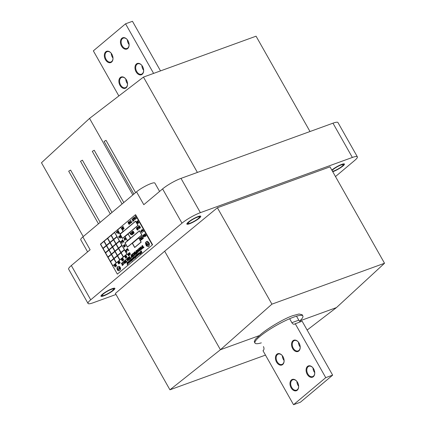 <?xml version="1.0" encoding="UTF-8"?>
<svg xmlns="http://www.w3.org/2000/svg" width="426" height="426" viewBox="0 0 426 426"><rect width="100%" height="100%" fill="white"/><g stroke="black" fill="none" stroke-linecap="round" stroke-linejoin="round"><path stroke-width="0.64" d="M332.754 171.731A8.003 1.411 150.5 0 0 340.033 168.089A8.003 1.411 150.5 0 0 344.448 164.324A8.003 1.411 150.5 0 0 344.277 163.904A8.003 1.411 150.5 0 0 338.846 165.645A8.003 1.411 150.5 0 0 331.822 170.091M332.062 170.512A6.502 1.15 -29.5 0 1 337.69 166.55A6.502 1.15 -29.5 0 1 343.005 164.67A6.502 1.15 -29.5 0 1 343.132 164.777A6.502 1.15 -29.5 0 1 339.181 168.302A6.502 1.15 -29.5 0 1 332.514 171.311M114.882 288.658A8.003 1.411 150.5 0 0 114.892 288.636A8.003 1.411 150.5 0 0 108.518 290.356A8.003 1.411 150.5 0 0 100.946 295.926A8.003 1.411 150.5 0 0 101.191 296.389A8.003 1.411 150.5 0 0 108.571 293.546A8.003 1.411 150.5 0 0 114.882 288.658M113.577 289.339A6.502 1.15 -29.5 0 1 107.938 293.594A6.502 1.15 -29.5 0 1 102.256 295.495A6.502 1.15 -29.5 0 1 102.251 295.245A6.502 1.15 -29.5 0 1 107.895 290.995A6.502 1.15 -29.5 0 1 113.572 289.094A6.502 1.15 -29.5 0 1 113.577 289.339M193.335 222.031A8.003 1.411 150.5 0 0 200.779 216.509A8.003 1.411 150.5 0 0 194.272 218.298A8.003 1.411 150.5 0 0 187.078 224.257A8.003 1.411 150.5 0 0 193.335 222.031M193.42 221.68A6.502 1.15 -29.5 0 1 188.143 223.362A6.502 1.15 -29.5 0 1 194.181 218.644A6.502 1.15 -29.5 0 1 199.459 216.962A6.502 1.15 -29.5 0 1 193.42 221.68M87.602 251.883L80.743 239.753A11.752 2.077 -29.5 0 1 82.852 236.915L136.533 191.833A11.752 2.077 -29.5 0 1 147.492 185.06A11.752 2.077 -29.5 0 1 154.878 183.1L159.59 191.428M299.579 321.156A27.504 4.862 150.5 0 0 302.859 315.975L302.135 314.697L298.977 314.005L292.854 315.65C284.099 318.478 265.723 329.431 259.445 335.56L220.418 349.735L271.926 304.153L384.529 263.252L329.996 166.859L217.388 207.76L271.926 304.153M302.859 315.975A27.504 4.862 150.5 0 0 293.684 317.12A27.504 4.862 150.5 0 0 267.288 330.97A27.504 4.862 150.5 0 0 254.988 343.063A27.504 4.862 150.5 0 0 261.324 342.861M331.966 170.347A7.002 1.235 -29.5 0 1 341.231 164.819A7.002 1.235 -29.5 0 1 343.569 164.527A7.002 1.235 -29.5 0 1 340.438 167.604A7.002 1.235 -29.5 0 1 333.718 171.135A7.002 1.235 -29.5 0 1 332.605 171.476M190.044 223.32A7.002 1.235 -29.5 0 1 187.706 223.613A7.002 1.235 -29.5 0 1 190.837 220.535A7.002 1.235 -29.5 0 1 197.557 217.01A7.002 1.235 -29.5 0 1 199.895 216.717A7.002 1.235 -29.5 0 1 196.764 219.795A7.002 1.235 -29.5 0 1 190.044 223.32M104.157 295.447A7.002 1.235 -29.5 0 1 101.819 295.74A7.002 1.235 -29.5 0 1 104.95 292.662A7.002 1.235 -29.5 0 1 111.671 289.137A7.002 1.235 -29.5 0 1 114.008 288.844A7.002 1.235 -29.5 0 1 110.877 291.922A7.002 1.235 -29.5 0 1 104.157 295.447M82.852 236.915L90.126 249.769L71.334 265.547A15.001 2.652 150.5 0 0 68.639 269.168L88.028 303.44A15.001 2.652 150.5 0 0 93.033 302.817L115.994 294.478M335.486 176.561L354.666 160.453A15.001 2.652 150.5 0 0 357.361 156.832L337.972 122.56A15.001 2.652 150.5 0 0 332.967 123.183L181.002 178.382A15.001 2.652 150.5 0 0 162.594 188.91L143.802 204.688L136.533 191.833M310.006 131.522L256.063 36.189L143.461 77.09L89.54 118.412L41.471 162.748L83.246 236.59M357.361 156.832A15.001 2.652 150.5 0 0 352.355 157.455L200.396 212.654A15.001 2.652 150.5 0 0 181.982 223.176L90.727 299.819A15.001 2.652 150.5 0 0 88.028 303.44M265.478 355.103L169.937 389.811L115.398 293.413L164.67 251.212L217.388 207.76M143.461 77.09L197.398 172.429M169.937 389.811L220.418 349.735L164.67 251.212M384.529 263.252L336.46 307.588L307.146 330.054M132.837 194.938L89.54 118.412M336.46 307.588L299.877 320.874M259.445 335.56L255.302 339.314L254.258 341.78L254.988 343.063M136.405 63.985A6.001 4.068 -110 0 0 136.091 71.829A6.001 4.068 -110 0 0 142.22 74.268A6.001 4.068 -110 0 0 143.631 70.013A6.001 4.068 -110 0 0 142.055 65.673A6.001 4.068 -110 0 0 136.405 63.985M142.119 65.758A5.501 3.733 -110 0 0 137.779 63.831A5.501 3.733 -110 0 0 136.991 64.289A5.501 3.733 -110 0 0 136.405 70.892A5.501 3.733 -110 0 0 141.538 74.172A5.501 3.733 -110 0 0 142.327 73.714A5.501 3.733 -110 0 0 143.626 69.912M141.901 65.476A5.501 3.733 -110 0 0 141.917 65.929A5.501 3.733 -110 0 0 143.36 69.907A5.501 3.733 -110 0 0 143.637 70.263M141.911 65.833A6.001 4.068 -110 0 0 143.418 69.986M120.302 77.511A6.001 4.068 -110 0 0 119.988 85.354A6.001 4.068 -110 0 0 126.117 87.788A6.001 4.068 -110 0 0 127.528 83.539A6.001 4.068 -110 0 0 125.952 79.199A6.001 4.068 -110 0 0 120.302 77.511M126.011 79.284A5.501 3.733 -110 0 0 121.676 77.356A5.501 3.733 -110 0 0 120.888 77.814A5.501 3.733 -110 0 0 120.302 84.417A5.501 3.733 -110 0 0 125.436 87.692A5.501 3.733 -110 0 0 126.224 87.234A5.501 3.733 -110 0 0 127.523 83.437M125.792 79.002A5.501 3.733 -110 0 0 125.814 79.454A5.501 3.733 -110 0 0 127.257 83.432A5.501 3.733 -110 0 0 127.534 83.789M125.808 79.358A6.001 4.068 -110 0 0 127.315 83.512M105.76 51.807A6.001 4.068 -110 0 0 105.446 59.651A6.001 4.068 -110 0 0 111.575 62.089A6.001 4.068 -110 0 0 112.986 57.835A6.001 4.068 -110 0 0 111.41 53.495A6.001 4.068 -110 0 0 105.76 51.807M111.468 53.58A5.501 3.733 -110 0 0 107.134 51.652A5.501 3.733 -110 0 0 106.346 52.11A5.501 3.733 -110 0 0 105.76 58.713A5.501 3.733 -110 0 0 110.893 61.994A5.501 3.733 -110 0 0 111.681 61.536A5.501 3.733 -110 0 0 112.981 57.734M111.255 53.298A5.501 3.733 -110 0 0 111.271 53.751A5.501 3.733 -110 0 0 112.714 57.728A5.501 3.733 -110 0 0 112.991 58.085M111.266 53.655A6.001 4.068 -110 0 0 112.773 57.808M121.863 38.281A6.001 4.068 -110 0 0 121.554 46.125A6.001 4.068 -110 0 0 127.683 48.564A6.001 4.068 -110 0 0 129.094 44.309A6.001 4.068 -110 0 0 127.518 39.969A6.001 4.068 -110 0 0 121.863 38.281M127.576 40.055A5.501 3.733 -110 0 0 123.242 38.127A5.501 3.733 -110 0 0 122.454 38.585A5.501 3.733 -110 0 0 121.863 45.188A5.501 3.733 -110 0 0 126.996 48.468A5.501 3.733 -110 0 0 127.784 48.01A5.501 3.733 -110 0 0 129.083 44.208M127.358 39.772A5.501 3.733 -110 0 0 127.374 40.225A5.501 3.733 -110 0 0 128.817 44.203A5.501 3.733 -110 0 0 129.094 44.56M127.369 40.129A6.001 4.068 -110 0 0 128.876 44.283M118.854 95.946L93.347 50.859L125.553 23.808L132.459 21.3L160.522 70.897M125.553 23.808L153.61 73.405M282.688 364.523A6.001 4.068 -110 0 0 284.099 360.268A6.001 4.068 -110 0 0 282.523 355.934A6.001 4.068 -110 0 0 276.868 354.24A6.001 4.068 -110 0 0 276.559 362.089A6.001 4.068 -110 0 0 282.688 364.523M282.582 356.014A5.501 3.733 -110 0 0 278.247 354.086A5.501 3.733 -110 0 0 277.459 354.544A5.501 3.733 -110 0 0 276.868 361.147A5.501 3.733 -110 0 0 282.001 364.427A5.501 3.733 -110 0 0 282.789 363.969A5.501 3.733 -110 0 0 284.089 360.167M298.791 350.997A6.001 4.068 -110 0 0 300.202 346.748A6.001 4.068 -110 0 0 298.626 342.408A6.001 4.068 -110 0 0 292.976 340.72A6.001 4.068 -110 0 0 292.662 348.564A6.001 4.068 -110 0 0 298.791 350.997M298.685 342.488A5.501 3.733 -110 0 0 294.35 340.566A5.501 3.733 -110 0 0 293.562 341.024A5.501 3.733 -110 0 0 292.976 347.627A5.501 3.733 -110 0 0 298.104 350.902A5.501 3.733 -110 0 0 298.892 350.444A5.501 3.733 -110 0 0 300.192 346.642M313.334 376.701A6.001 4.068 -110 0 0 314.745 372.446A6.001 4.068 -110 0 0 313.169 368.112A6.001 4.068 -110 0 0 307.513 366.419A6.001 4.068 -110 0 0 307.205 374.268A6.001 4.068 -110 0 0 313.334 376.701M313.227 368.192A5.501 3.733 -110 0 0 308.893 366.264A5.501 3.733 -110 0 0 308.104 366.722A5.501 3.733 -110 0 0 307.519 373.325A5.501 3.733 -110 0 0 312.647 376.605A5.501 3.733 -110 0 0 313.435 376.147A5.501 3.733 -110 0 0 314.734 372.345M297.231 390.227A6.001 4.068 -110 0 0 298.642 385.972A6.001 4.068 -110 0 0 297.066 381.632A6.001 4.068 -110 0 0 291.411 379.944A6.001 4.068 -110 0 0 291.102 387.793A6.001 4.068 -110 0 0 297.231 390.227M297.124 381.717A5.501 3.733 -110 0 0 292.79 379.79A5.501 3.733 -110 0 0 292.002 380.248A5.501 3.733 -110 0 0 291.411 386.851A5.501 3.733 -110 0 0 296.544 390.131A5.501 3.733 -110 0 0 297.332 389.673A5.501 3.733 -110 0 0 298.631 385.871M282.374 356.088A6.001 4.068 -110 0 0 283.881 360.242M298.477 342.563A6.001 4.068 -110 0 0 299.989 346.716M313.019 368.266A6.001 4.068 -110 0 0 314.532 372.42M296.917 381.792A6.001 4.068 -110 0 0 298.424 385.945M332.653 375.141L325.746 377.649L293.541 404.7L300.447 402.192L332.653 375.141L302.114 321.167L294.941 323.898A2.998 2.034 70 0 1 294.51 324.149A2.998 2.034 70 0 1 291.874 322.684L298.786 320.171L296.523 316.183M298.786 320.171A2.998 2.034 -110 0 0 300.649 321.699M325.746 377.649L295.207 323.675M291.874 322.684L289.637 318.728M263.428 346.578A2.998 2.034 70 0 1 263.268 350.497L263.002 350.726L293.541 404.7M296.906 381.44A5.501 3.733 -110 0 0 296.922 381.888A5.501 3.733 -110 0 0 298.37 385.865A5.501 3.733 -110 0 0 298.642 386.228M313.009 367.915A5.501 3.733 -110 0 0 313.025 368.368A5.501 3.733 -110 0 0 314.473 372.34A5.501 3.733 -110 0 0 314.745 372.702M298.466 342.211A5.501 3.733 -110 0 0 298.488 342.664A5.501 3.733 -110 0 0 299.931 346.642A5.501 3.733 -110 0 0 300.208 346.998M282.363 355.737A5.501 3.733 -110 0 0 282.379 356.189A5.501 3.733 -110 0 0 283.828 360.167A5.501 3.733 -110 0 0 284.099 360.524M119.791 268.124L119.727 268.593L119.429 268.428L119.36 267.597A0.724 0.49 -110 0 0 119.86 268.955A0.724 0.49 -110 0 0 119.999 267.949L119.195 267.07L119.759 268.577M119.855 268.087L119.323 266.953M119.174 270.638A4.196 2.849 -110 0 0 119.205 270.627A4.196 2.849 -110 0 0 120.318 269.674A2.013 1.363 -110 0 0 120.191 267.31A2.013 1.363 -110 0 0 118.428 266.325A4.196 2.849 -110 0 0 118.343 266.351A4.196 2.849 -110 0 0 118.274 266.378A4.196 2.849 -110 0 0 116.831 268.13L117.262 268.897A2.609 1.768 70 0 1 117.709 267.959A1.065 0.724 70 0 1 117.933 267.8A1.065 0.724 70 0 1 118.87 268.321A1.065 0.724 70 0 1 118.732 269.77A2.609 1.768 70 0 1 118.428 269.93A2.609 1.768 70 0 1 117.89 269.999L118.321 270.766A4.196 2.849 -110 0 0 119.136 270.654A4.196 2.849 -110 0 0 120.249 269.701A2.013 1.363 -110 0 0 120.121 267.336A2.013 1.363 -110 0 0 118.359 266.351A2.013 1.363 -110 0 0 118.353 266.351A4.196 2.849 -110 0 0 118.311 266.367M147.726 242.65A2.748 1.864 -110 0 0 147.29 242.724A2.748 1.864 -110 0 0 146.336 243.896L146.485 244.162A1.374 0.932 -110 0 1 146.922 243.693A1.374 0.932 -110 0 1 147.151 243.656A0.453 0.309 -110 0 1 147.556 244.38A1.374 0.932 -110 0 1 147.092 244.918A1.374 0.932 -110 0 1 146.933 244.955L147.087 245.216A2.748 1.864 -110 0 0 147.614 245.142A2.748 1.864 -110 0 0 148.536 244.077A0.916 0.623 -110 0 0 148.418 243.118A0.916 0.623 -110 0 0 147.726 242.65L147.795 242.623A2.748 1.864 -110 0 0 147.359 242.703A2.748 1.864 -110 0 0 147.327 242.713M147.646 245.131A2.748 1.864 -110 0 0 147.684 245.12A2.748 1.864 -110 0 0 148.605 244.055A0.916 0.623 -110 0 0 148.488 243.097A0.916 0.623 -110 0 0 147.795 242.623M118.46 269.919A2.609 1.768 70 0 1 117.959 269.977L117.89 269.999M117.262 268.897L117.331 268.87A2.609 1.768 70 0 1 117.778 267.938A1.065 0.724 70 0 1 117.97 267.789M148.791 246.345A6.337 4.297 -110 0 0 149.281 243.491A6.337 4.297 -110 0 0 147.22 241.27A6.337 4.297 -110 0 0 147.14 241.297A6.337 4.297 -110 0 0 145.452 242.751A6.337 4.297 -110 0 0 146.422 245.893A6.337 4.297 -110 0 0 148.791 246.345L148.86 246.324A6.337 4.297 -110 0 0 149.35 243.464A6.337 4.297 -110 0 0 147.29 241.244A6.337 4.297 -110 0 0 147.21 241.27A6.337 4.297 -110 0 0 147.172 241.286M130.138 233.608L129.68 232.804L130.116 233.299L130.761 232.788L131.639 234.348L130.697 233.139L130.345 233.432L131.048 234.843L130.239 233.56M130.707 233.16L130.415 233.405M129.786 232.713L130.175 233.251M131.474 232.191L132.688 234.332L132.007 234.87L132.353 234.209L131.474 232.191M131.985 231.723L132.901 232.575L133.2 233.943L132.848 233.906L133.13 233.97L132.188 233.139L131.953 231.733M139.18 225.689L140.138 227.383L140.26 226.818L140.282 227.958L139.057 225.791L140.138 227.234M124.222 238.411L125.1 239.966L124.616 240.344L124.222 238.411M124.376 238.246L125.063 238.773L124.829 237.894L125.713 239.455L125.143 238.911L125.153 239.891L124.988 238.938L124.238 238.363L125.132 238.752M125.212 238.89L125.244 239.849M122.07 227.287L122.912 228.16L123.21 229.534L122.267 228.703L121.969 227.335M122.038 227.308L122.981 228.139L123.279 229.507L122.858 229.497M128.806 221.632L129.105 222.159L129.541 221.797L129.914 223.906L128.844 222.383L128.684 221.733L129.163 222.111M129.541 221.797L129.914 223.906M135.17 216.323L136.379 218.463L135.702 219.001L136.048 218.341L135.17 216.323M116.351 232.09L116.591 232.511L116.703 231.829L117.235 232.766L116.873 232.468L116.809 233.086L116.282 232.154L116.644 232.463M118.183 233.714L117.97 232.298L116.958 231.584L118.05 232.064L117.651 230.999L118.934 233.118L118.21 232.298L118.252 233.688M118.279 232.271L118.306 233.65M117.097 231.467L118.119 232.037M118.971 236.339L119.77 237.596L119.237 238.012L119.291 237.165L118.646 237.165L118.971 236.339L119.701 237.623L119.237 238.012M119.301 237.186L118.646 237.165M122.597 239.737L123.812 241.883L123.428 242.197L122.789 241.941L122.203 240.999L122.219 240.056L122.667 239.716L123.875 241.856L123.338 242.261M127.049 249.146L126.644 249.231L127.145 248.848L127.582 250.2M127.076 248.869L127.262 250.105L127.651 249.774L127.656 250.334L127.177 250.174L127.044 249.119L126.73 249.38M126.112 249.679L127.023 252.107L125.223 250.424L125.819 250.866L126.24 250.515L126.112 249.679L126.826 252.24M125.35 250.318L125.872 250.823M115.164 264.807L114.876 265.281L115.164 264.807M115.185 265.249L115.638 266.213L115.111 265.276M115.18 265.254L115.707 266.191L115.201 265.893M118.732 261.58L119.876 262.666L119.243 261.186L120.212 262.901L118.918 261.921L119.615 263.369L118.646 261.655L119.765 262.469M119.099 262.091L119.765 263.273M121.692 259.423L121.24 259.477L121.767 259.067L122.411 260.824M121.698 259.088L122.033 260.664L122.342 260.85L122.443 260.302L122.507 261.005L122.017 260.707M122.246 258.859L121.958 259.333L122.246 258.859M122.64 259.668L122.193 259.327L122.64 259.668L122.72 260.265L122.283 259.945L122.193 259.327M122.709 259.642L122.789 260.243L122.283 259.945M125.537 255.866L126.676 256.953L126.048 255.472L127.017 257.182L125.723 256.202L126.415 257.655L125.446 255.941L126.57 256.756M125.899 256.377L126.57 257.56M127.411 254.322L127.401 254.663L127.411 254.322M127.624 254.114L128.45 255.568L127.906 253.875L128.982 255.243L128.263 253.608L129.232 255.323L128.008 254.157L128.508 255.898L127.694 254.088L128.279 255.126M128.077 254.13L128.7 255.77M127.906 253.875L128.753 254.839M129.318 254.168L128.572 254.045L128.556 253.332L128.908 253.071L129.877 254.785L129.318 255.217L129.611 254.679L129.307 254.146L129.009 254.37L128.641 254.024M142.625 230.695L142.63 231.243M141.996 229.918L142.577 230.865M140.766 230.945L141.251 231.371M141.347 230.439L142.316 232.814L140.702 231.126L141.198 231.419L141.464 230.487L142.098 232.782M136.948 221.238L138.418 222.537L137.641 220.695L138.849 222.835L137.188 221.68L138.035 223.49L136.821 221.35L138.322 222.361M137.358 221.829L138.226 223.362M139.728 238.118L140.697 238.698L140.356 237.623L141.565 239.763L140.841 238.949L140.82 240.36L140.601 238.949L139.59 238.235L140.75 238.682M140.91 238.922L140.937 240.301M140.633 237.357L141.704 239.247L142.225 238.81L141.347 236.792L142.561 238.933L141.794 239.577L140.511 237.458L141.762 239.199M141.853 236.334L142.923 238.225L143.381 238.209L142.63 238.837L142.801 238.326L141.73 236.435L142.982 238.177M143.237 237.958L143.45 238.187L142.63 238.837M142.55 235.78L142.534 236.212L142.55 235.78M142.811 235.525L143.567 236.861L143.897 236.584L143.333 235.12L144.217 236.68L143.642 237.16L142.689 235.631L143.626 236.813M143.881 234.95L143.7 235.599L143.748 234.715L144.526 235.269L144.547 236.403M143.674 234.763L144.457 235.296L144.584 236.377L144.02 236.116L144.526 236.132M144.276 234.295L145.261 236.031L145.005 233.714L146.219 235.86L145.048 234.252L145.367 236.542L144.153 234.401L145.207 235.802M145.165 234.46L145.57 236.403M121.421 263.098L122.491 264.988L122.944 264.977L122.198 265.606L122.368 265.089L121.298 263.199L122.55 264.94M122.805 264.727L123.013 264.951L122.198 265.606M122.496 262.56L122.23 263.444L122.39 262.288M122.31 262.341L123.391 263.076L123.412 264.615M122.241 262.368L123.322 263.098L123.471 264.573L122.72 264.264L123.407 264.296M123.631 262.219L123.338 262.805L123.631 262.219M124.461 263.705L124.248 262.288L123.231 261.575L124.344 262.038L123.998 260.962L125.212 263.108L124.483 262.288L124.53 263.678M124.552 262.262L124.584 263.641M123.37 261.457L124.397 262.027M124.259 260.712L125.329 262.602L125.734 262.267L124.956 260.126L126.064 262.389L125.35 262.954L124.142 260.813L125.388 262.554M125.409 259.748L126.479 261.639L126.937 261.623L126.187 262.256L126.362 261.74L125.292 259.849L126.538 261.591M126.794 261.372L127.007 261.601L126.187 262.256M127.188 258.428L127.795 260.904L126.197 259.088L126.794 259.53L127.214 259.178L126.959 258.449L127.294 258.199L128.247 258.79M126.325 258.981L126.841 259.487M129.44 256.367L130.505 258.257L130.963 258.241L130.212 258.875L130.388 258.358L129.318 256.468L130.564 258.209M130.819 257.991L131.032 258.22L130.212 258.875M131.006 255.046L132.289 257.166L131.634 257.623L131.117 257.197L131.373 256.01L131.006 255.046L132.22 257.187L131.634 257.623M132.662 253.656L133.732 255.547L134.185 255.536L133.439 256.164L133.61 255.653L132.539 253.758L133.791 255.499M134.046 255.286L134.254 255.509L133.439 256.164M133.95 252.575L134.861 255.004L133.061 253.321L133.657 253.763L134.078 253.411L133.95 252.575L134.664 255.137M133.189 253.214L133.711 253.72M136.549 250.35L137.625 251.026L137.795 252.549L136.698 251.841L136.384 250.973L136.549 250.35L137.161 250.366L136.618 250.323L137.694 250.999L137.72 252.597M141.879 245.914L143.163 248.033L142.508 248.486L141.991 248.065L142.247 246.878L141.879 245.914L143.093 248.054L142.508 248.486M127.709 262.246L128.189 262.666L128.247 263.465M127.683 262.262L128.258 262.64L128.285 263.46L127.704 263.087L127.614 262.288M129.062 261.101L129.584 262.022L129.302 260.898L129.973 261.729L129.595 260.685L130.234 261.809L129.382 261.159L129.611 262.299L128.977 261.175L129.451 261.639M129.52 261.33L129.813 262.16M129.302 260.898L129.765 261.362M129.839 259.828L130.782 261.346L130.452 261.612L129.951 261.197L129.839 259.828L130.638 261.431M130.617 261.245L130.521 261.585M131.714 260.355L131.985 260.366L131.868 259.626L131.368 259.178L132.017 260.893L131.054 260.265L130.819 259.008L131.261 259.226M131.831 260.414L131.932 260.968M131.698 260.403L131.607 260.675M130.91 258.933L131.208 259.317M132.305 259.828L131.9 258.96L131.762 259.429L131.794 258.79L132.374 259.184L132.47 259.961L131.991 259.796L132.374 259.801M132.161 258.497L132.449 258.997L132.571 258.188L133.205 259.312L132.79 258.949L132.71 259.695L132.076 258.571L132.502 258.955M132.688 258.055L133.247 258.023L133.258 258.933L133.519 258.539L133.476 259.083L133.034 258.827L132.869 258.167M132.891 257.858L133.317 258.002L132.96 257.831L133.466 258.886M133.519 258.539L133.546 259.056L133.034 258.827M133.934 257.011L134.797 257.975L134.318 258.348L133.844 257.086L134.531 257.927M135.452 257.634L135.75 257.794L135.452 257.634M134.547 256.495L135.031 257.347L134.957 256.186L135.59 257.309L134.951 256.553L135.095 257.693L134.462 256.569L134.973 257.102M135.074 256.777L135.26 257.586M135.101 256.031L135.58 256.883L135.505 255.722L136.144 256.846L135.505 256.09L135.644 257.229L135.01 256.106L135.527 256.638M135.628 256.314L135.809 257.123M136.24 256.761L135.5 255.696L136.096 255.994L135.947 255.355L136.581 256.479L136.15 256.095L136.171 256.787L136.219 256.069M135.596 255.616L136.166 255.967M136.171 255.105L136.735 255.488L136.826 256.266L136.421 256.074L136.735 256.106L136.331 255.238L136.192 255.706L136.261 255.062M136.24 255.078L136.805 255.462L136.895 256.239L136.421 256.074M137.47 255.493L137.369 255.829L136.805 255.446L136.608 254.146L137.635 255.589L137.332 255.84M137.71 253.843L138.232 254.764L137.949 253.64L138.62 254.466L138.242 253.427L138.876 254.546L138.029 253.896L138.258 255.036L137.619 253.917L138.093 254.375M138.168 254.066L138.455 254.902M137.949 253.64L138.413 254.098M138.359 253.294L138.919 253.262L138.929 254.173L139.19 253.779L139.148 254.317L138.706 254.066L138.546 253.401M138.562 253.092L138.988 253.236L138.631 253.071L139.137 254.125M139.19 253.779L139.217 254.295L138.706 254.066M141.299 250.829L141.975 252.57L140.66 251.367L141.086 251.686L141.299 250.829L141.81 252.671M140.75 251.287L141.139 251.638M152.242 244.828L135.276 214.842L100.387 244.146L117.352 274.131L152.588 244.705L135.622 214.715L135.276 214.842M140.378 251.622L141.075 252.155L141.086 253.305M140.303 251.665L141.006 252.176L141.123 253.294M140.42 253.076L140.591 253.699L140.42 253.076M140.271 253.198L140.511 253.8L140.271 253.198M139.313 252.767L139.11 253.406L139.233 252.57M139.185 252.607L139.962 253.135L140.074 254.194L139.531 253.971M139.116 252.634L139.893 253.156L140.005 254.221L139.462 253.992L139.973 254.013M137.119 254.338L137.678 254.306L137.689 255.211L137.949 254.823L137.902 255.36L137.465 255.11L137.3 254.444M137.444 254.082L137.896 255.169M137.39 254.114L137.678 254.306L137.321 254.136M137.949 254.823L137.971 255.339L137.465 255.11M134.142 258.284L134.025 258.619L133.476 258.236L133.279 256.942L134.307 258.385L134.009 258.63M130.505 259.897L130.99 260.313L131.048 261.117M130.484 259.913L131.054 260.291L131.016 261.133L130.505 260.739L130.415 259.94M128.476 261.596L129.03 261.564L129.041 262.475L129.302 262.081L129.259 262.624L128.817 262.368L128.657 261.708M128.801 261.34L129.248 262.427M128.743 261.372L129.099 261.543L128.679 261.399M129.302 262.081L129.328 262.597L128.817 262.368M128.162 261.862L129.025 262.821L128.546 263.193L128.072 261.937L128.758 262.773M127.044 262.176L127.986 263.694L127.651 263.96L127.15 263.55L127.044 262.176L127.843 263.785M127.816 263.598L127.72 263.934M127.358 264.045L127.528 264.668L127.358 264.045M127.209 264.173L127.374 264.796L127.209 264.173M142.454 245.429L143.525 247.325L143.983 247.309L143.232 247.937L143.402 247.426L142.332 245.536L143.583 247.277M143.839 247.059L144.052 247.282L143.232 247.937M141.065 246.601L141.97 249.029L140.175 247.346L140.766 247.794L141.192 247.437L141.065 246.601L141.773 249.162M140.303 247.24L140.82 247.746M139.387 248.007L139.957 249.008L140.479 248.571L140.101 247.442L141.315 249.583L140.623 248.821L140.095 249.258L140.479 250.254L139.265 248.108L140.01 248.96M140.633 248.843L140.165 249.231M138.86 248.816L138.599 249.7L138.754 248.544M138.674 248.598L139.76 249.332L139.776 250.871M138.604 248.624L139.691 249.354L139.84 250.829L139.089 250.52L139.771 250.552M137.987 249.684L138.722 250.19L138.892 251.585L138.572 251.468M138.61 251.457L137.779 250.978L137.561 249.545L138.791 250.163L138.769 251.686M135.921 250.919L137.204 253.039L136.544 253.491L136.032 253.071L136.288 251.883L135.921 250.919L137.135 253.06L136.544 253.491M134.158 252.4L135.18 254.2L134.579 252.048L135.953 253.704L135.069 251.67L136.277 253.811L136.016 254.002L134.691 252.405L135.495 254.471L135.25 254.641L134.227 252.373L135.047 253.816M134.76 252.384L135.495 254.471M134.579 252.048L135.761 253.363M131.634 254.476L132.71 255.153L132.88 256.676L131.783 255.967L131.469 255.099L131.634 254.476L132.246 254.492L131.703 254.455L132.779 255.126L132.805 256.724M128.412 257.187L129.488 257.863L129.653 259.386L128.561 258.678L128.247 257.805L128.412 257.187L129.019 257.203L128.482 257.16L129.557 257.837L129.584 259.429M127.225 258.225L128.178 258.816L127.853 257.73L129.062 259.871L128.338 259.056L128.317 260.467L128.098 259.056L127.086 258.342L127.795 260.904M128.407 259.029L128.434 260.408M134.685 247.533L141.192 242.101L138.7 237.841L132.262 243.251L134.685 247.533L141.128 242.122L138.7 237.841M127.379 247.224L141.943 235.024L139.451 230.764L124.956 242.937L127.379 247.224L141.874 235.051L139.451 230.764M122.438 238.485L138.072 225.386L135.58 221.126L120.015 234.199L122.438 238.485L138.003 225.407L135.58 221.126M119.967 234.114L123.252 231.382L120.76 227.127L117.539 229.832L119.967 234.114L123.183 231.409L120.76 227.127M112.784 265.93L116.271 262.996L113.849 258.715L110.361 261.644L112.784 265.93L126.969 254.045L124.477 249.785L120.989 252.719L123.412 257L126.9 254.072L124.477 249.785M127.326 240.823L130.617 238.097L128.119 233.837L124.903 236.542L127.326 240.823L130.548 238.118L128.119 233.837M102.895 248.449L106.383 245.52L103.96 241.238L100.472 244.167L102.964 248.427L117.081 236.568L114.589 232.308L111.101 235.243L113.524 239.524L117.012 236.595L114.589 232.308M110.313 261.559L113.801 258.63L111.378 254.343L107.89 257.277L110.313 261.559L120.941 252.629M114.924 251.239L118.412 248.31L115.989 244.023L112.501 246.952L114.924 251.239L118.471 248.262M107.837 257.187L111.33 254.258L108.907 249.977L105.414 252.906L107.837 257.187L114.929 251.239M105.366 252.82L108.854 249.892L106.431 245.605L102.943 248.534L105.366 252.82L112.523 246.846L119.482 240.962L117.059 236.68L113.572 239.609L115.994 243.896L119.552 240.94L117.059 236.68M120.941 252.634L124.498 249.679L122.006 245.419L118.519 248.347L120.941 252.634L124.429 249.7L122.006 245.419M118.465 248.262L122.028 245.307L119.536 241.047L116.042 243.981L118.465 248.262L121.958 245.333L119.536 241.047M136.9 222.138L137.39 222.58L137.438 223.368M136.879 222.154L137.46 222.553L137.476 223.362L136.89 222.974L136.81 222.18M136.879 221.579L136.485 222.207L136.879 221.579M143.684 231.483L142.534 229.476L143.754 231.456M141.831 230.237L141.496 229.843L141.608 230.365M129.27 252.698L130.09 253.273L130.265 254.455L129.169 253.166L129.27 252.698L129.738 252.735L129.339 252.671L130.159 253.246L130.234 254.482M125.904 256.926L125.457 256.59L125.904 256.926L125.984 257.528L125.548 257.203L125.457 256.59M125.974 256.899L126.053 257.501L125.548 257.203M125.51 256.122L125.223 256.59L125.51 256.122M124.722 256.548L125.484 257.746M122.273 258.609L123.418 259.695L122.784 258.209L123.753 259.924L122.459 258.944L123.157 260.392L122.187 258.683L123.306 259.498M122.64 259.115L123.306 260.297M119.099 262.64L118.652 262.304L119.099 262.64L119.179 263.241L118.742 262.922L118.652 262.304M119.168 262.618L119.248 263.215L118.742 262.922M118.705 261.836L118.417 262.304L118.705 261.836M118.002 262.192L118.492 262.507L118.018 262.411L118.471 263.082M118.455 263.028L118.913 263.992L117.986 262.97L117.922 262.23L118.423 262.533L118.018 262.411L118.071 262.895L118.875 263.79M118.886 263.39L118.982 263.966L118.455 263.715M115.19 264.557L116.335 265.643L115.702 264.157L116.671 265.872L115.377 264.892L116.074 266.341L115.105 264.631L116.223 265.446M115.558 265.063L116.223 266.245M114.338 265.276L114.993 265.638L115.233 267.081L114.392 265.851L114.253 265.345L114.631 265.648M114.882 265.441L115.233 267.081M127.576 248.48L128.668 250.728L127.576 248.48M126.442 249.434L126.426 249.865L126.442 249.434M121.394 240.749L122.305 243.177L120.505 241.494L121.101 241.941L121.522 241.585L121.394 240.749L122.108 243.31M120.633 241.388L121.154 241.893M124.163 244.87L124.855 245.397L124.621 244.519L125.5 246.079L124.93 245.536L124.946 246.51L124.775 245.562L124.025 244.982L124.924 245.371M124.999 245.514L125.031 246.473M124.147 245.099L124.818 246.649L124.264 247.117L123.311 245.584L124.248 246.771M120.553 238.171L120.382 236.718L119.323 236.041L120.489 236.462L120.105 235.386L121.389 237.5L120.643 236.696L120.68 238.102M120.712 236.675L120.712 237.325M119.477 235.913L120.558 236.435M133.913 217.303L134.989 217.979L135.159 219.502L134.068 218.794L133.753 217.92L133.913 217.303L134.525 217.319L133.982 217.276L135.058 217.952L135.09 219.544M133.109 218.389L132.843 219.268L133.003 218.117M132.917 218.171L134.004 218.9L134.025 220.444M132.848 218.197L133.934 218.927L134.083 220.402L133.333 220.088L134.014 220.125M132.033 218.927L133.104 220.817L133.556 220.801L132.805 221.435L132.981 220.918L131.911 219.028L133.157 220.769M133.413 220.551L133.626 220.78L132.805 221.435M130.601 220.125L131.272 222.308L131.794 221.871L131.938 222.122L131.293 222.665L130.67 220.098L131.341 222.287M131.794 221.871L132.007 222.095L131.293 222.665M129.834 220.769L130.505 222.952L131.027 222.516L131.171 222.766L130.526 223.309L129.903 220.743L130.574 222.931M131.027 222.516L131.24 222.739L130.526 223.309M129.035 223.117L128.886 223.634L128.194 223.181L128.157 222.159L129.083 222.931L129.286 224.427M128.088 222.196L129.014 222.958L129.318 224.406L128.743 224.108L129.275 224.145M128.849 223.98L129.206 224.167L129.248 223.788L128.966 223.144L128.854 223.645M123.045 226.872L122.571 227.239L122.427 226.989L123.141 226.424L123.508 228.437L123.907 228.65M123.071 226.446L123.439 228.458L123.838 228.677L123.993 227.969L123.907 228.938M138.503 226.249L139.419 227.095L139.717 228.469L139.366 228.432L139.648 228.496L138.706 227.665L138.471 226.259M137.172 227.372L137.859 227.899L137.625 227.021L138.509 228.581L137.939 228.043L137.949 229.018L137.784 228.064L137.034 227.489L137.928 227.878M138.008 228.016L138.04 228.975M136.932 227.575L138.141 229.715L137.763 230.035L137.124 229.779L136.538 228.831L136.554 227.894L137.002 227.548L138.21 229.694L137.673 230.099M132.774 231.062L133.391 231.44L132.859 231.313L132.944 232.016L133.423 232.319M132.731 231.094L133.391 231.44M133.322 231.467L132.79 231.339L132.875 232.037L133.354 232.346L133.62 231.888L134.137 233.075L133.578 233.512L133.823 232.931L133.567 232.346L133.418 232.617M117.507 268.849L117.139 269.157L117.438 270.233L118.295 269.546L117.507 268.849L117.869 269.339M117.352 274.131L152.588 244.705M141.464 251.633L141.219 251.841L141.762 252.48L141.464 251.633M141.469 251.66L141.831 252.453M140.234 251.691L140.623 251.723L140.234 251.691L140.34 252.767L141.198 253.252M140.921 252.251L140.335 251.872L140.431 252.698L141.027 253.097L140.921 252.251M140.426 251.83L140.5 252.671L141.097 253.071M140.734 252.991L141.027 253.097M140.351 253.103L140.745 253.598M140.202 253.225L140.596 253.726M139.904 254.034L139.526 253.88L139.904 254.034L139.808 253.23L139.286 252.783L139.222 253.369M138.706 253.832L138.631 253.273L138.706 253.832M138.833 253.342L138.668 253.768M138.173 253.449L138.876 254.546M137.46 254.876L137.39 254.317L137.46 254.876M137.593 254.386L137.497 254.791M136.693 254.072L137.491 255.68M137.172 255.105L136.794 254.817L136.884 255.366L137.268 255.659L136.852 254.796L137.337 255.632M136.954 255.339L137.268 255.659M136.65 255.563L136.261 255.265L136.363 255.627M135.878 255.382L136.581 256.479M135.436 255.749L136.144 256.846M134.888 256.212L135.59 257.309M135.383 257.661L135.527 257.98M134.728 257.996L134.318 258.348M133.37 256.867L134.163 258.47M133.844 257.9L133.466 257.613L133.562 258.156L133.945 258.449L133.53 257.586L134.014 258.428M133.631 258.129L133.945 258.449M133.034 258.598L132.96 258.034L133.034 258.598M133.162 258.108L132.997 258.529M132.502 258.215L133.205 259.312M132.539 259.162L132.864 259.594M132.22 259.285L131.831 258.981L131.932 259.349M131.74 258.822L132.305 259.21L132.401 259.988L131.991 259.796M131.368 259.972L131.027 259.663L131.144 260.195L131.501 260.504L131.075 259.642M131.096 259.636L131.501 260.504M131.703 259.716L131.336 259.397L131.458 259.903L131.82 260.233L131.384 259.381L131.89 260.211M131.522 259.876L131.82 260.233M131.213 260.169L131.57 260.478M130.899 260.387L130.5 260.1L130.585 260.653L130.984 260.936L130.569 260.078L131.054 260.914M130.654 260.627L130.984 260.936M130.968 260.366L130.569 260.078M130.319 260.861L129.941 260.574L130.036 261.117L130.42 261.415L130.005 260.552L130.484 261.388M130.106 261.09L130.42 261.415M129.525 260.712L130.234 261.809M128.817 262.139L128.748 261.575L128.817 262.139M128.945 261.649L128.78 262.07M128.956 262.847L128.546 263.193M128.104 262.741L127.704 262.453L127.789 263.002L128.183 263.289L127.773 262.427L128.253 263.263M127.859 262.975L128.183 263.289M128.173 262.714L127.773 262.427M127.518 263.209L127.145 262.922L127.236 263.465L127.619 263.763L127.204 262.901L127.688 263.737M127.305 263.444L127.619 263.763M127.289 264.072L127.683 264.567M127.14 264.195L127.534 264.695M142.39 247.128L142.108 247.948L142.566 248.129L142.827 247.905L142.39 247.128M142.401 247.149L142.108 247.948L142.566 248.129M142.177 247.927L142.635 248.102M141.294 247.724L140.953 248.007L141.704 248.896L141.294 247.724M141.299 247.746L141.022 247.98L141.773 248.869M140.095 249.258L140.671 250.126M140.032 247.463L141.315 249.583M139.701 250.579L139.18 250.36L139.701 250.579L139.568 249.46L138.817 248.848L138.748 249.652M138.487 251.186L137.875 250.099L137.902 250.877L138.418 251.223M137.683 249.439L137.854 249.748M138.61 251.084L138.599 250.291L137.997 249.998L138.61 251.084M138.072 249.955L138.658 251.026M137.902 250.877L138.556 251.159M137.944 250.073L137.971 250.85M137.502 251.127L136.693 250.6L136.826 251.745L137.651 252.298L137.502 251.127M136.805 250.547L136.895 251.723L137.72 252.272M137.22 252.16L137.651 252.298M136.426 252.133L136.15 252.953L136.608 253.135L136.868 252.916L136.426 252.133M136.442 252.155L136.15 252.953L136.608 253.135M136.219 252.932L136.677 253.108M134.999 251.697L136.277 253.811M134.179 253.694L133.839 253.981L134.595 254.865L134.179 253.694M134.19 253.72L133.908 253.955L134.664 254.839M132.587 255.254L131.778 254.727L131.911 255.872L132.736 256.425L132.587 255.254M131.89 254.673L131.98 255.85L132.805 256.399M132.305 256.287L132.736 256.425M131.512 256.26L131.235 257.086L131.693 257.261L131.953 257.043L131.512 256.26M131.528 256.287L131.235 257.086L131.693 257.261M131.304 257.059L131.762 257.235M129.366 257.959L128.551 257.437L128.684 258.582L129.509 259.136L129.366 257.959M128.631 257.389L128.753 258.555L129.579 259.109M129.083 258.997L129.509 259.136M127.784 257.757L129.062 259.871M128.178 258.816L127.784 258.619M127.555 260.18L127.315 259.461L126.975 259.748L127.555 260.18M127.321 259.487L127.044 259.722L127.795 260.605M125.079 260.398L126.064 262.389M125.995 262.416L125.35 262.954M123.929 260.989L125.212 263.108M124.328 262.049L123.929 261.852M123.7 262.496L123.338 262.805M123.338 264.322L122.81 264.104L123.338 264.322L123.205 263.204L122.454 262.592M122.459 262.57L122.384 263.396M141.022 242.085L138.695 237.974L132.364 243.294L134.691 247.405L141.022 242.085M138.711 237.996L132.433 243.267L134.744 247.357M139.446 230.897L125.058 242.98L127.385 247.091L141.773 235.008L139.446 230.897M139.456 230.919L125.127 242.953L127.443 247.043M135.575 221.259L120.116 234.241L122.443 238.352L137.902 225.37L135.575 221.259M135.585 221.28L120.185 234.215L122.496 238.304M120.755 227.255L117.645 229.87L119.972 233.986L123.082 231.366L120.755 227.255M120.771 227.276L117.714 229.848L120.025 233.938M124.472 249.918L121.09 252.756L123.418 256.873L126.799 254.029L124.472 249.918L121.16 252.735L123.471 256.825M130.441 238.081L128.114 233.965L125.004 236.579L127.331 240.695L130.441 238.081M128.13 233.991L125.074 236.558L127.385 240.647M114.583 232.442L111.202 235.28L113.529 239.391L116.91 236.552L114.583 232.442M114.594 232.463L111.271 235.253L113.582 239.348M123.359 257.048L120.936 252.762L117.443 255.696L119.871 259.977L123.428 257.022M120.931 252.895L117.549 255.733L119.876 259.844L123.258 257.006L120.931 252.895M120.941 252.916L117.619 255.706L119.93 259.801M119.818 260.02L117.39 255.738L113.902 258.667L116.325 262.954L119.882 259.998M117.384 255.872L114.003 258.71L116.33 262.821L119.711 259.982L117.384 255.872M117.4 255.893L114.072 258.683L116.389 262.773M113.843 258.843L110.462 261.686L112.789 265.797L116.17 262.959L113.843 258.843M113.854 258.87L110.531 261.66L112.847 265.749M120.888 252.677L118.46 248.395L114.972 251.324L117.395 255.605L120.957 252.65M118.455 248.523L115.073 251.367L117.4 255.478L120.782 252.639L118.455 248.523M118.471 248.544L115.142 251.34L117.459 255.43M117.342 255.653L114.919 251.367L111.431 254.301L113.854 258.582L117.411 255.627M114.913 251.5L111.532 254.338L113.859 258.454L117.241 255.611L114.913 251.5M114.929 251.521L111.601 254.317L113.918 258.406M111.372 254.476L107.991 257.315L110.318 261.426L113.699 258.587L111.372 254.476M111.383 254.498L108.06 257.288L110.371 261.383M115.984 244.157L112.602 246.995L114.929 251.106L118.311 248.267L115.984 244.157M116 244.178L112.672 246.968L114.988 251.058M114.871 251.281L112.448 247L108.96 249.929L111.383 254.215L114.94 251.26M112.443 247.128L109.061 249.971L111.388 254.082L114.77 251.244L112.443 247.128M112.453 247.155L109.131 249.945L111.442 254.034M108.902 250.105L105.515 252.948L107.842 257.059L111.229 254.221L108.902 250.105M108.912 250.126L105.584 252.922L107.9 257.011M115.941 243.938L113.518 239.657L110.03 242.586L112.453 246.867L116.01 243.912M113.513 239.785L110.132 242.623L112.459 246.739L115.84 243.896L113.513 239.785M113.524 239.806L110.201 242.602L112.512 246.691M112.4 246.915L109.977 242.628L106.484 245.562L108.912 249.844L112.469 246.888M109.972 242.761L106.591 245.6L108.912 249.716L112.299 246.872L109.972 242.761M109.983 242.783L106.66 245.578L108.971 249.668M106.425 245.738L103.044 248.576L105.371 252.687L108.752 249.849L106.425 245.738M106.441 245.759L103.113 248.55L105.43 252.639M122.001 245.546L118.62 248.39L120.947 252.501L124.328 249.663L122.001 245.546M122.012 245.573L118.689 248.363L121 252.453M119.53 241.18L116.144 244.018L118.471 248.134L121.852 245.291L119.53 241.18M119.541 241.201L116.213 243.997L118.529 248.086M117.054 236.808L113.673 239.652L116 243.763L119.381 240.924L117.054 236.808M117.07 236.835L113.742 239.625L116.058 243.715M113.47 239.566L111.048 235.285L107.554 238.214L109.983 242.5L113.54 239.545M111.042 235.418L107.661 238.256L109.988 242.367L113.369 239.529L111.042 235.418M111.053 235.44L107.73 238.23L110.041 242.319M109.929 242.543L107.501 238.262L104.013 241.191L106.436 245.477L109.993 242.522M107.496 238.39L104.114 241.233L106.441 245.344L109.823 242.506L107.496 238.39M107.512 238.416L104.184 241.207L106.5 245.296M103.955 241.366L100.573 244.204L102.9 248.321L106.282 245.477L103.955 241.366M103.965 241.388L100.642 244.183L102.959 248.273M144.941 233.741L146.219 235.86M144.457 236.153L143.871 234.96M143.844 234.96L143.908 235.498M143.264 235.147L144.217 236.68M144.148 236.702L143.573 237.186M142.481 235.807L142.726 236.084M141.278 236.813L142.561 238.933M142.492 238.954L141.725 239.598M140.287 237.649L141.565 239.763M140.681 238.709L140.287 238.512M137.571 220.716L138.849 222.835M137.263 222.67L136.932 222.404L137.012 222.867L137.342 223.128L136.975 222.388M137.002 222.383L137.342 223.128M137.081 222.841L137.412 223.102M136.938 221.824L136.485 222.207M143.535 231.606L142.465 229.497M141.496 229.843L141.762 230.264M141.357 231.627L142.012 232.447L141.613 231.409L141.357 231.627L141.933 232.234M142.689 230.78L142.566 231.211L141.922 229.949M142.678 230.674L142.582 231.02L141.996 229.981M130.005 253.342L129.382 252.9L129.52 253.79L130.148 254.258L130.005 253.342M129.435 252.868L129.589 253.768L130.218 254.231M129.845 254.125L130.148 254.258M128.838 253.097L129.808 254.807L129.318 255.217M128.865 253.363L128.652 253.971L129.051 254.061L128.865 253.363M128.881 253.39L128.652 253.971L129.051 254.061M128.721 253.949L129.121 254.034M128.194 253.635L129.232 255.323M125.979 255.493L127.017 257.182M125.627 256.745L125.883 257.347M125.542 256.324L125.223 256.59M125.505 257.501L125.745 258.284M122.715 258.236L123.753 259.924M122.363 259.482L122.624 260.089M122.278 259.061L121.958 259.333M122.374 260.329L122.438 261.031L121.948 260.733L121.687 259.397L121.351 259.679M119.174 261.213L120.212 262.901M118.822 262.459L119.083 263.06M118.737 262.038L118.417 262.304M115.632 264.184L116.671 265.872M115.281 265.435L115.542 266.037M115.196 265.009L114.876 265.281M114.913 265.707L115.126 266.671L114.913 265.707M114.919 265.733L115.073 266.431M127.507 248.507L128.785 250.626M126.373 249.46L126.618 249.737M126.341 250.797L126 251.084L126.751 251.968L126.341 250.797M126.352 250.823L126.069 251.058L126.82 251.947M127.582 249.796L127.587 250.36L127.177 250.174M123.183 241.095L122.89 241.803L123.332 241.909L123.183 241.095M123.194 241.116L122.89 241.803L123.332 241.909M122.619 240.094L122.326 240.892L122.8 241.047L123.039 240.844L122.619 240.094M122.629 240.115L122.326 240.892L122.8 241.047M122.96 241.782L123.402 241.888M122.395 240.866L122.869 241.02M121.623 241.872L121.282 242.154L122.038 243.044L121.623 241.872M121.634 241.893L121.351 242.128L122.102 243.017M124.552 244.545L125.5 246.079M123.433 245.482L124.19 246.819L124.504 246.553L123.913 245.083L124.238 245.621M124.174 245.648L124.818 246.649M124.754 246.675L124.195 247.144M120.105 235.386L121.389 237.5M120.489 236.462L120.057 236.292M120.643 237.346L120.611 238.129M118.955 236.574L118.747 237.074L119.083 237.122L118.955 236.574M118.966 236.595L118.747 237.074L119.083 237.122M118.817 237.048L119.152 237.096M117.651 230.999L118.934 233.118M118.05 232.064L117.651 231.861M116.633 231.856L117.235 232.766M116.665 232.644L116.953 233.001M135.101 216.349L136.379 218.463M136.309 218.49L135.702 219.001M134.866 218.075L134.057 217.553L134.19 218.698L135.015 219.252L134.866 218.075M134.137 217.505L134.259 218.671L135.085 219.225M134.584 219.113L135.015 219.252M133.945 220.146L133.423 219.933L133.945 220.146L133.812 219.028L133.066 218.421M133.072 218.4L132.997 219.22M129.563 222.148L129.248 222.409L129.797 223.378L129.563 222.148M129.568 222.175L129.318 222.388L129.754 223.16M128.721 222.75L128.221 222.415L128.78 223.378L128.721 222.75M128.258 222.393L128.849 223.357M123.923 227.995L123.961 228.9L123.316 228.56L123.039 226.845L122.571 227.239M123.838 228.677L123.508 228.437M122.789 228.267L122.092 227.559L122.39 228.602L123.093 229.305L122.789 228.267M122.124 227.543L123.157 229.284M124.759 237.921L125.713 239.455M124.152 238.432L125.1 239.966M125.031 239.992L124.616 240.344M140.191 226.845L140.431 227.867M138.407 226.297L139.35 227.122L139.648 228.496L139.297 228.453M139.227 227.228L138.53 226.52L138.828 227.564L139.526 228.267L139.227 227.228M138.562 226.499L139.595 228.24M137.555 227.047L138.509 228.581M137.518 228.927L137.225 229.641L137.667 229.747L137.518 228.927M137.529 228.954L137.225 229.641L137.667 229.747M136.948 227.926L136.655 228.73L137.135 228.879L137.374 228.677L136.948 227.926M136.964 227.953L136.655 228.73L137.135 228.879M137.294 229.614L137.736 229.72M136.725 228.703L137.204 228.858M133.455 232.607L132.758 232.154L132.662 231.116M133.551 231.914L134.137 233.075M134.068 233.102L133.578 233.512M133.285 231.574L132.859 231.313M131.89 231.771L132.832 232.596L133.13 233.97L132.779 233.927M132.71 232.702L132.012 231.994L132.31 233.038L133.008 233.741L132.71 232.702M132.044 231.973L133.077 233.714M131.405 232.213L132.688 234.332M132.619 234.359L132.007 234.87M130.691 232.814L131.639 234.348M130.345 233.432L131.171 234.742M145.612 242.847L145.681 242.825A6.124 4.153 -110 0 0 146.576 245.706A6.124 4.153 -110 0 0 148.685 246.137A6.124 4.153 -110 0 0 149.132 243.528A6.124 4.153 -110 0 0 147.236 241.483A6.124 4.153 -110 0 0 147.21 241.494A6.124 4.153 -110 0 0 145.612 242.847A6.124 4.153 -110 0 0 146.507 245.733A6.124 4.153 -110 0 0 148.679 246.153M147.236 241.483A6.124 4.153 -110 0 0 145.681 242.825M146.592 244.157L147.183 244.694L146.688 245.072L146.448 244.279L146.901 244.561M146.959 243.683A1.374 0.932 -110 0 0 146.555 244.135L146.485 244.162M147.114 244.716L146.688 245.072M119.365 267.608A0.724 0.49 -110 0 0 119.892 268.939M117.438 270.233L118.226 269.573L118.023 269.211M100.174 222.372L70.604 170.102L68.687 171.188L98.459 223.81M111.985 212.452L82.41 160.187L80.498 161.268L110.27 213.889M123.79 202.536L94.221 150.266L92.304 151.347L122.081 203.974M135.601 192.616L106.031 140.346L104.114 141.432L133.886 194.054M90.727 299.819L71.334 265.547M352.355 157.455L332.967 123.183M200.396 212.654L181.002 178.382M181.982 223.176L162.594 188.91"/></g></svg>
